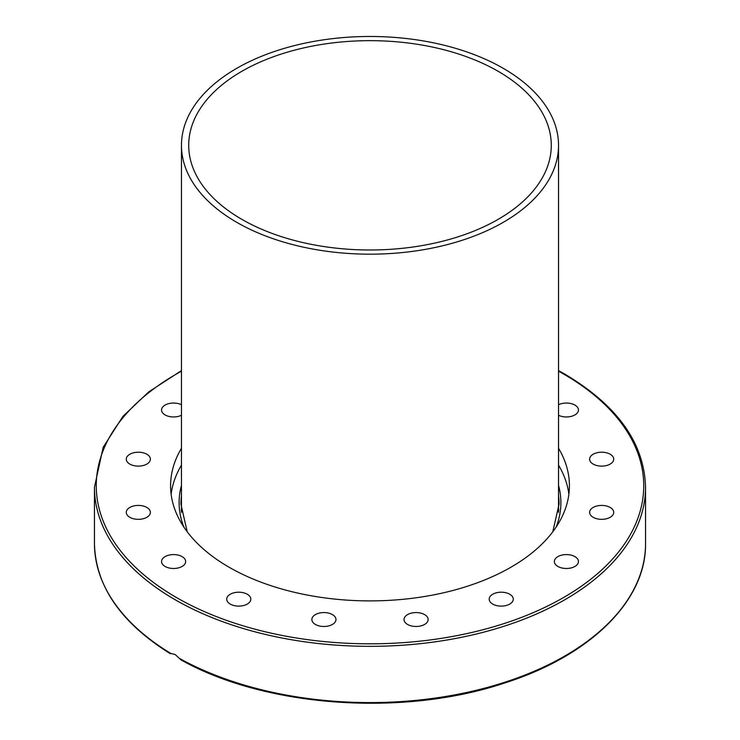 <?xml version="1.0" encoding="UTF-8"?>
<svg xmlns="http://www.w3.org/2000/svg" width="740" height="740" viewBox="0 0 740 740"><rect width="100%" height="100%" fill="white"/><g stroke="black" fill="none" stroke-linecap="round" stroke-linejoin="round"><path stroke-width="1.11" d="M558.534 465.136A199.412 115.126 180 0 1 568.875 494.209M558.534 448.264A199.412 115.126 180 0 1 569.412 485.764A199.412 115.126 180 0 1 446.312 592.139A199.412 115.126 180 0 1 228.993 567.173A199.412 115.126 180 0 1 170.589 485.764A199.412 115.126 180 0 1 181.467 448.264M170.228 653.67C120.777 622.756 95.516 586.034 94.452 543.493A275.548 159.091 180 0 0 170.949 653.503L175.158 654.512L181.004 659.895C265.114 707.218 402.782 717.079 504.255 683.131C590.002 656.019 646.399 600.751 645.548 543.493A275.548 159.091 180 0 1 478.216 689.8A275.548 159.091 180 0 1 179.45 658.415M509.749 594.239A12.053 6.956 180 0 1 513.283 599.16A12.053 6.956 180 0 1 505.846 605.588A12.053 6.956 180 0 1 492.71 604.081A12.053 6.956 180 0 1 489.186 599.16A12.053 6.956 180 0 1 496.623 592.731A12.053 6.956 180 0 1 509.749 594.239M571.012 555.111A12.053 6.956 180 0 1 578.458 561.53A12.053 6.956 180 0 1 561.79 567.959A12.053 6.956 180 0 1 554.352 561.53A12.053 6.956 180 0 1 571.012 555.111M601.676 505.42A12.053 6.956 180 0 1 613.728 512.376A12.053 6.956 180 0 1 601.676 519.332A12.053 6.956 180 0 1 589.623 512.376A12.053 6.956 180 0 1 601.676 505.42M597.06 452.732A12.053 6.956 180 0 1 613.728 459.161A12.053 6.956 180 0 1 606.282 465.589A12.053 6.956 180 0 1 589.623 459.161A12.053 6.956 180 0 1 597.06 452.732M558.534 404.734A12.053 6.956 180 0 1 571.419 403.679A12.053 6.956 180 0 1 578.458 409.997A12.053 6.956 180 0 1 574.924 414.918A12.053 6.956 180 0 1 558.534 415.269M181.467 415.269A12.053 6.956 180 0 1 168.988 416.426A12.053 6.956 180 0 1 161.542 410.006A12.053 6.956 180 0 1 178.21 403.578A12.053 6.956 180 0 1 181.467 404.734M138.325 466.117A12.053 6.956 180 0 1 126.272 459.161A12.053 6.956 180 0 1 138.325 452.205A12.053 6.956 180 0 1 150.377 459.161A12.053 6.956 180 0 1 138.325 466.117M142.94 518.805A12.053 6.956 180 0 1 126.272 512.376A12.053 6.956 180 0 1 133.718 505.947A12.053 6.956 180 0 1 150.377 512.376A12.053 6.956 180 0 1 142.94 518.805M182.114 566.452A12.053 6.956 180 0 1 168.988 567.959A12.053 6.956 180 0 1 161.542 561.53A12.053 6.956 180 0 1 165.076 556.619A12.053 6.956 180 0 1 178.21 555.111A12.053 6.956 180 0 1 185.648 561.53A12.053 6.956 180 0 1 182.114 566.452M249.898 601.824A12.053 6.956 180 0 1 236.421 605.986A12.053 6.956 180 0 1 226.718 599.16A12.053 6.956 180 0 1 227.633 596.495A12.053 6.956 180 0 1 241.12 592.342A12.053 6.956 180 0 1 250.814 599.16A12.053 6.956 180 0 1 249.898 601.824M335.969 619.528A12.053 6.956 180 0 1 323.917 626.484A12.053 6.956 180 0 1 311.864 619.528A12.053 6.956 180 0 1 323.917 612.563A12.053 6.956 180 0 1 335.969 619.528M427.211 616.864A12.053 6.956 180 0 1 428.136 619.528A12.053 6.956 180 0 1 418.433 626.345A12.053 6.956 180 0 1 404.947 622.183A12.053 6.956 180 0 1 404.031 619.528A12.053 6.956 180 0 1 413.734 612.702A12.053 6.956 180 0 1 427.211 616.864M171.125 494.209A199.412 115.126 180 0 1 181.467 465.136M558.755 510.452A189.079 109.168 0 0 0 558.534 508.574M181.467 508.574A189.079 109.168 0 0 0 181.245 510.452M236.689 222.296A188.534 108.854 180 0 1 181.467 145.327A188.534 108.854 180 0 1 297.85 44.761A188.534 108.854 180 0 1 503.311 68.358A188.534 108.854 180 0 1 558.534 145.327A188.534 108.854 180 0 1 442.15 245.893A188.534 108.854 180 0 1 236.689 222.296M498.187 71.317A181.281 104.664 0 0 0 300.625 48.627A181.281 104.664 0 0 0 188.719 145.327A181.281 104.664 0 0 0 241.814 219.336A181.281 104.664 0 0 0 439.375 242.026A181.281 104.664 0 0 0 551.282 145.327A181.281 104.664 0 0 0 498.187 71.317M181.467 370.601L148.722 391.904L123.016 416.278L103.184 447.256L94.452 487.253A275.548 159.091 0 0 0 175.158 599.742A275.548 159.091 0 0 0 475.45 634.226A275.548 159.091 0 0 0 645.548 487.253L645.548 543.493M558.534 371.184A273.735 158.046 180 0 1 563.566 374.014A273.735 158.046 180 0 1 563.566 597.522A273.735 158.046 180 0 1 176.435 597.522A273.735 158.046 180 0 1 181.467 371.184M558.534 495.846A189.079 109.168 180 0 1 559.079 504.125L552.789 531.792M181.467 485.375A190.892 110.214 0 0 0 183.853 527.056M187.211 531.792L180.921 504.125A189.079 109.168 180 0 1 181.467 495.846M556.147 527.056A190.892 110.214 0 0 0 558.534 485.375M645.548 487.253C644.337 443.038 617.308 405.261 564.472 373.922L558.534 370.601M94.452 543.493L94.452 487.253M181.467 512.321L181.467 145.327M558.534 512.321L558.534 145.327"/></g></svg>
